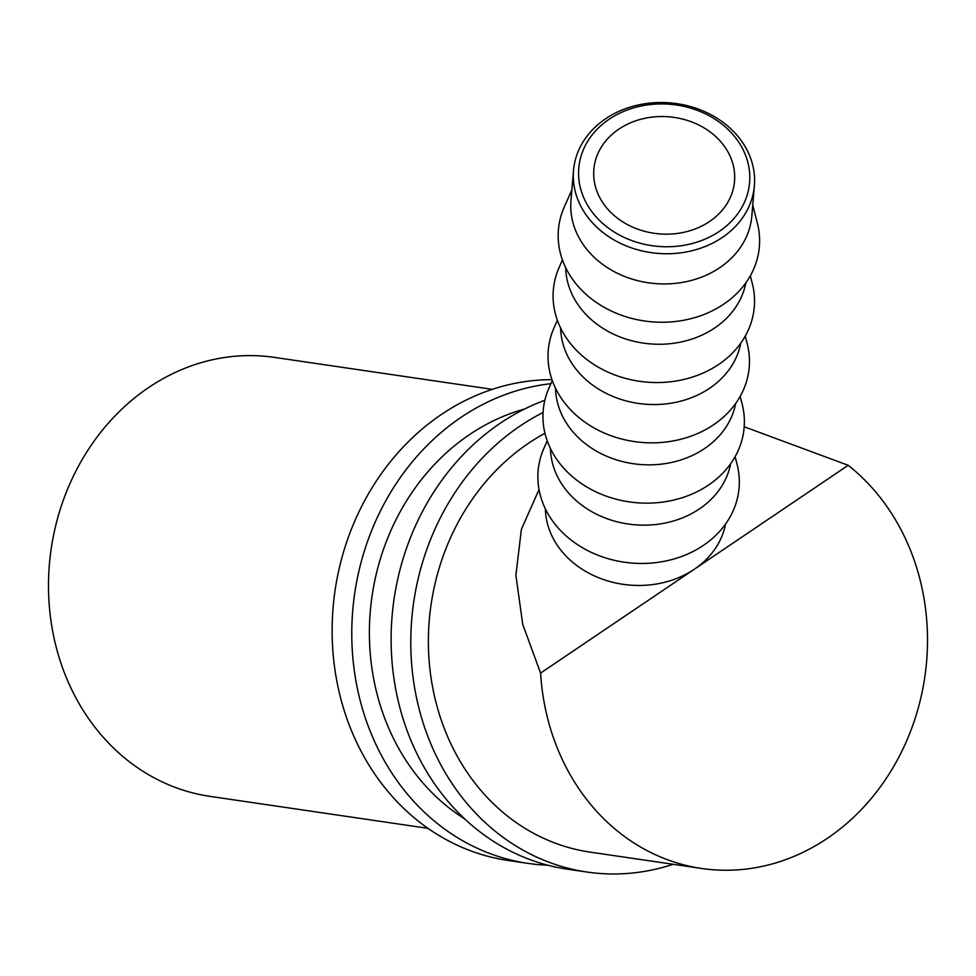 <?xml version="1.0" encoding="UTF-8"?>
<svg xmlns="http://www.w3.org/2000/svg" width="976" height="976" viewBox="0 0 976 976"><rect width="100%" height="100%" fill="white"/><g stroke="black" fill="none" stroke-linecap="round" stroke-linejoin="round"><path stroke-width="1.46" d="M719.3 231.397A85.717 71.309 4.8 0 0 729.706 131.077A85.717 71.309 4.8 0 0 609.073 119.292A85.717 71.309 4.8 0 0 598.666 219.6A85.717 71.309 4.8 0 0 719.3 231.397M605.596 118.779A90.756 75.506 -175.2 0 1 705.062 111.825A90.756 75.506 -175.2 0 1 754.387 185.745A90.756 75.506 -175.2 0 1 722.301 237.485A90.756 75.506 -175.2 0 1 622.834 244.439A90.756 75.506 -175.2 0 1 573.51 170.519A90.756 75.506 -175.2 0 1 605.596 118.779M618.796 129.186A70.589 58.731 4.8 0 0 593.847 169.421A70.589 58.731 4.8 0 0 632.204 226.92A70.589 58.731 4.8 0 0 709.564 221.503A70.589 58.731 4.8 0 0 734.525 181.268A70.589 58.731 4.8 0 0 696.156 123.769A70.589 58.731 4.8 0 0 618.796 129.186M754.387 185.745L751.837 215.94A90.756 75.506 -175.2 0 1 719.763 267.68A90.756 75.506 -175.2 0 1 620.297 274.634A90.756 75.506 -175.2 0 1 570.972 200.714L573.51 170.519M752.74 205.204L757.327 222.967A100.833 83.899 -175.2 0 1 723.728 304.17A100.833 83.899 -175.2 0 1 600.984 305.451A100.833 83.899 -175.2 0 1 564.384 206.729L571.875 189.978M745.859 282.845A90.756 75.506 -175.2 0 1 714.688 327.985A90.756 75.506 -175.2 0 1 618.821 336.476A90.756 75.506 -175.2 0 1 565.69 267.68M750.337 275.805L752.252 283.26A100.833 83.899 -175.2 0 1 718.653 364.463A100.833 83.899 -175.2 0 1 595.909 365.756A100.833 83.899 -175.2 0 1 559.309 267.021L562.457 259.994M740.784 343.137A90.756 75.506 -175.2 0 1 709.613 388.277A90.756 75.506 -175.2 0 1 613.745 396.781A90.756 75.506 -175.2 0 1 560.614 327.985M745.261 336.11L747.177 343.564A100.833 83.899 -175.2 0 1 713.578 424.767A100.833 83.899 -175.2 0 1 590.834 426.048A100.833 83.899 -175.2 0 1 554.234 327.326L557.381 320.299M735.709 403.442A90.756 75.506 -175.2 0 1 704.538 448.582A90.756 75.506 -175.2 0 1 608.67 457.073A90.756 75.506 -175.2 0 1 555.539 388.277M740.186 396.402L742.102 403.869A100.833 83.899 -175.2 0 1 708.503 485.072A100.833 83.899 -175.2 0 1 585.759 486.353A100.833 83.899 -175.2 0 1 549.159 387.631L552.306 380.591M730.634 463.746A90.756 75.506 -175.2 0 1 699.463 508.886A90.756 75.506 -175.2 0 1 603.595 517.378A90.756 75.506 -175.2 0 1 550.464 448.582M735.111 456.707L737.039 464.161A100.833 83.899 -175.2 0 1 703.428 545.377A100.833 83.899 -175.2 0 1 580.683 546.658A100.833 83.899 -175.2 0 1 544.083 447.923L547.231 440.896M744.212 426.78L848.181 465.296A221.845 193.041 -81.7 0 1 903.41 534.409A221.845 193.041 -81.7 0 1 891.82 769.637A221.845 193.041 -81.7 0 1 701.634 868.469A221.845 193.041 -81.7 0 1 564.226 763.525A221.845 193.041 -81.7 0 1 540.594 673.074L522.758 624.445L515.889 575.352L521.391 529.309L539.033 489.586M427.964 828.331L209.999 796.367A221.845 193.041 -81.7 0 1 72.59 691.435A221.845 193.041 -81.7 0 1 84.18 456.207A221.845 193.041 -81.7 0 1 274.366 357.387L492.331 389.351M545.389 508.886A90.756 75.506 4.8 0 0 598.52 577.682A90.756 75.506 4.8 0 0 694.387 569.191A90.756 75.506 4.8 0 0 725.558 524.051M848.181 465.296L540.594 673.074M547.792 865.2A242.011 210.584 -81.7 0 1 527.967 863.382A242.011 210.584 -81.7 0 1 378.078 748.909A242.011 210.584 -81.7 0 1 550.928 383.69M527.967 863.382L508.301 860.503A242.011 210.584 -81.7 0 1 358.412 746.018A242.011 210.584 -81.7 0 1 363.682 502.457A242.011 210.584 -81.7 0 1 551.977 379.664M464.552 818.791A221.845 193.041 -81.7 0 1 393.487 738.49A221.845 193.041 -81.7 0 1 524.649 408.993M673.159 864.297A242.011 210.584 -81.7 0 1 586.966 872.032A242.011 210.584 -81.7 0 1 437.077 757.559A242.011 210.584 -81.7 0 1 543.059 412.506M586.966 872.032L567.3 869.152A242.011 210.584 -81.7 0 1 417.411 754.68A242.011 210.584 -81.7 0 1 544.864 400.258M701.634 868.469L589.894 852.085A221.845 193.041 -81.7 0 1 452.486 747.14A221.845 193.041 -81.7 0 1 544.95 433.295"/></g></svg>
